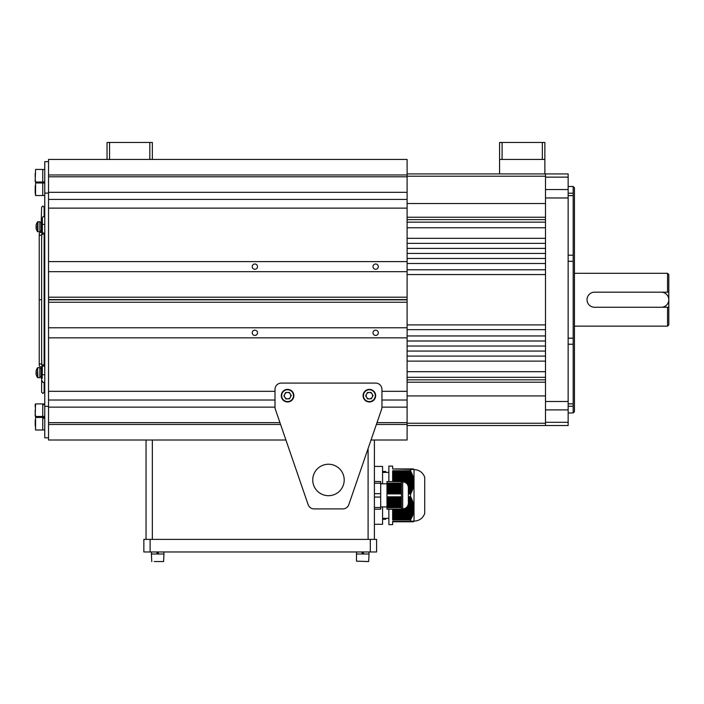 <?xml version="1.0" encoding="UTF-8"?>
<svg xmlns="http://www.w3.org/2000/svg" width="704" height="704" viewBox="0 0 704 704"><rect width="100%" height="100%" fill="white"/><g stroke="black" fill="none" stroke-linecap="round" stroke-linejoin="round"><path stroke-width="1.06" d="M407.106 361.126L545.503 361.126L545.503 356.092L407.106 356.092M407.106 351.058L545.503 351.058L545.503 346.025L407.106 346.025M407.106 340.991L545.503 340.991L545.503 335.958L407.106 335.958M407.106 329.666L545.503 329.666L545.503 324.887L407.106 324.887M407.106 222.138L545.503 222.138L545.503 227.762L407.106 227.762M407.106 238.33L545.503 238.33L545.503 243.355L407.106 243.355M407.106 248.389L545.503 248.389L545.503 253.422L407.106 253.422M407.106 258.456L545.503 258.456L545.503 263.49L407.106 263.49M407.106 269.782L545.503 269.782L545.503 274.56L407.106 274.56M407.106 371.686L545.503 371.686L545.503 377.309L407.106 377.309M407.106 173.914L499.576 173.914L499.576 142.454L544.87 142.454L544.87 159.438L542.353 159.438L542.353 142.454M544.87 159.438L544.87 173.914L568.146 173.914L568.146 177.135L545.503 177.135L545.503 173.914M545.503 425.542L545.503 422.312L568.146 422.312L568.146 425.542L407.106 425.542M568.146 344.238L573.179 344.238L573.179 338.175L568.146 338.175M568.146 403.841L573.179 403.841L573.179 344.238M568.146 193.222L573.179 193.222L573.179 186.49L574.438 187.748L574.438 411.699L573.179 412.958L573.179 403.841M573.179 406.234L568.146 406.234M573.179 338.175L573.179 261.281L568.146 261.281M568.146 422.312L568.146 409.886L545.503 409.886L545.503 401.482L568.146 401.482L568.146 197.974L545.503 197.974L545.503 401.482M545.503 197.974L545.503 189.561L568.146 189.561L568.146 177.135M568.146 189.561L568.146 197.974M568.146 401.482L568.146 409.886M568.146 255.209L573.179 255.209L573.179 195.606L568.146 195.606M573.179 193.222L573.179 195.606M573.179 261.281L573.179 255.209M545.503 189.561L545.503 177.135M545.503 422.312L545.503 409.886M594.572 307.27L668.8 307.27L668.8 292.178L594.572 292.178L661.25 292.178A7.55 7.55 0 0 1 668.8 299.728A7.55 7.55 0 0 1 661.25 307.27L594.572 307.27A7.55 7.55 0 0 1 587.022 299.728A7.55 7.55 0 0 1 594.572 292.178M587.171 301.206L587.602 302.623M668.8 307.27L668.8 324.887L667.542 326.146L667.542 307.27M574.438 273.302L667.542 273.302L668.8 274.56L668.8 292.178M280.579 424.486L48.532 424.486L48.532 422.655L48.532 440.009L285.921 440.009M371.026 440.009L407.106 440.009L407.106 299.851L48.532 299.851M376.367 424.486L407.106 424.486M48.532 299.596L407.106 299.596L407.106 159.438L149.82 159.438L149.82 142.454L152.337 142.454L152.337 159.438M407.106 199.426L48.532 199.426L48.532 174.962L407.106 174.962M407.106 176.792L48.532 176.792L48.532 159.438L107.043 159.438L107.043 142.454L149.82 142.454M378.294 266.631A2.64 2.64 0 0 0 375.654 263.991A2.64 2.64 0 0 0 373.014 266.631A2.64 2.64 0 0 0 375.654 269.28A2.64 2.64 0 0 0 378.294 266.631M257.514 266.631A2.64 2.64 0 0 0 254.874 263.991A2.64 2.64 0 0 0 252.226 266.631A2.64 2.64 0 0 0 254.874 269.28A2.64 2.64 0 0 0 257.514 266.631M407.106 261.606L48.532 261.606L48.532 297.211L407.106 297.211M48.532 271.665L407.106 271.665M48.532 261.606L48.532 208.129L407.106 208.129M48.532 192.315L407.106 192.315M378.294 332.816A2.64 2.64 0 0 0 375.654 330.167A2.64 2.64 0 0 0 373.014 332.816A2.64 2.64 0 0 0 375.654 335.456A2.64 2.64 0 0 0 378.294 332.816M257.514 332.816A2.64 2.64 0 0 0 254.874 330.167A2.64 2.64 0 0 0 252.226 332.816A2.64 2.64 0 0 0 254.874 335.456A2.64 2.64 0 0 0 257.514 332.816M275 407.132L48.532 407.132L48.532 422.655L279.954 422.655M376.992 422.655L407.106 422.655M381.946 407.132L407.106 407.132M48.532 407.132L48.532 400.022L275 400.022M381.946 400.022L407.106 400.022M407.106 327.782L48.532 327.782L48.532 391.318L275 391.318M381.946 391.318L407.106 391.318M48.532 337.85L407.106 337.85M48.532 327.782L48.532 302.245L407.106 302.245M312.743 479.97A15.726 15.726 0 0 1 328.469 464.235A15.726 15.726 0 0 1 344.203 479.97A15.726 15.726 0 0 1 328.469 495.695A15.726 15.726 0 0 1 312.743 479.97M314.09 508.904A6.292 6.292 0 0 1 308.141 504.654L275.343 409.244A6.292 6.292 0 0 1 275 407.202L275 389.382A6.292 6.292 0 0 1 281.292 383.09L375.654 383.09A6.292 6.292 0 0 1 381.946 389.382L381.946 407.202A6.292 6.292 0 0 1 381.603 409.244L348.806 504.654A6.292 6.292 0 0 1 342.857 508.904L314.09 508.904M366.661 397.382A3.194 3.194 0 0 0 372.196 397.153A3.194 3.194 0 0 0 369.23 392.471A3.194 3.194 0 0 0 366.661 397.382M369.107 389.382A6.292 6.292 0 0 1 375.646 395.419A6.292 6.292 0 0 1 369.618 401.958A6.292 6.292 0 0 1 363.079 395.921A6.292 6.292 0 0 1 369.107 389.382M373.05 395.525L371.334 398.79L367.646 398.939L365.675 395.824L367.391 392.55L371.078 392.401L373.05 395.525M41.738 360.413L41.738 364.558M41.738 234.599L41.738 237.776M41.694 234.617A1.258 0.889 180 0 1 39.23 234.37L39.23 364.795C39.248 366.23 40.172 367.004 41.994 367.118M41.738 362.173L41.994 366.749M44.766 382.052L44.132 382.906M44.766 217.395C43.692 215.996 42.9 216.251 42.372 218.17L42.372 224.391L44.766 224.382M42.372 224.391L42.372 232.232A1.258 0.889 180 0 0 44.766 232.619M42.372 218.17L42.249 224.259M42.249 375.188L42.372 366.925A1.258 0.889 180 0 1 44.766 366.538L44.766 366.344M44.766 374.73L42.372 374.739M44.766 381.753C43.692 383.152 42.9 382.897 42.372 380.978M39.23 299.71L41.738 299.71M42.75 404.457L44.766 404.114M44.766 404.457L42.75 405.011M42.75 417.982L44.766 417.639M44.766 417.982L42.75 418.528M36.353 375.162A8.087 0.994 153.3 0 0 36.353 375.206A8.087 0.994 153.3 0 0 36.37 375.241A8.149 8.078 -0 0 1 36.054 373.842L36.054 373.463A8.149 1.118 0 0 0 36.37 373.657A8.087 7.163 105.4 0 1 36.353 373.014A8.087 7.163 105.4 0 1 36.37 372.372A8.149 1.118 180 0 1 36.054 372.178L36.054 371.501A8.149 8.078 180 0 1 36.37 370.11A8.087 0.994 26.7 0 0 36.353 370.146L36.353 370.146A8.087 0.994 26.7 0 0 36.353 370.19M41.237 367.013L41.237 378.338L42.249 378.338L42.249 367.013M42.249 232.434L42.249 221.109L41.237 221.109L41.237 232.434M37.55 377.476L37.55 367.875M39.855 377.661L39.855 367.646L37.55 367.822A8.175 8.175 0 0 0 36.353 370.146A8.087 0.994 26.7 0 0 36.37 370.286A8.149 8.078 -0 0 0 36.054 371.686M36.353 372.988A8.149 1.118 0 0 0 36.054 373.164L36.362 373.463M37.55 231.572L37.55 221.927A8.175 8.175 0 0 0 36.353 224.242A8.087 0.994 26.7 0 0 36.353 224.286A8.087 0.994 26.7 0 0 36.37 224.391A8.149 8.078 0 0 0 36.054 225.782L36.054 225.606A8.149 8.078 180 0 1 36.37 224.215A8.087 0.994 26.7 0 0 36.353 224.242L36.353 224.242A8.087 0.994 26.7 0 0 36.353 224.286M39.855 221.742L37.91 221.742L37.91 231.81L39.855 231.81L39.855 221.742L37.55 221.927A8.175 8.175 0 0 0 36.353 224.242M36.353 227.084A8.149 1.118 0 0 0 36.054 227.269L36.054 227.568A8.149 1.118 0 0 0 36.37 227.762A8.087 7.163 105.4 0 1 36.37 226.477A8.149 1.118 180 0 1 36.054 226.283L36.054 225.782M36.353 229.258A8.087 0.994 153.3 0 0 36.353 229.302A8.087 0.994 153.3 0 0 36.37 229.337A8.149 8.078 0 0 1 36.054 227.946L36.362 227.559M35.2 413.178L35.2 409.798M42.75 416.495L42.75 403.911L35.578 403.911L35.2 416.117L35.2 413.582L35.578 416.495L42.75 416.495L35.578 416.495M42.75 430.012L35.578 430.012L42.75 430.012L42.75 417.428L35.578 417.428L35.578 430.012L35.2 420.033M35.2 421.775L35.2 425.471M35.2 177.214L35.2 173.545M42.75 182.019L42.75 169.435L35.578 169.435L35.2 181.641L35.2 179.397L35.578 182.019L42.75 182.019L35.578 182.019M42.75 195.536L35.578 195.536L42.75 195.536L42.75 182.961L35.578 182.952L35.578 195.536L35.2 185.75M35.578 195.536L35.2 192.738M35.2 192.386L35.2 185.997M35.2 404.29L35.2 406.824L35.2 404.29M366.168 561.546L365.684 561.546M369.046 553.995L356.47 553.995L356.47 561.167L368.667 561.546L369.046 553.995M368.975 553.995L368.975 551.98M362.754 551.98L363.915 553.995M356.541 553.995L356.541 551.98L356.541 553.995M362.754 553.995L361.592 551.98M163.891 553.995L163.891 551.98M157.678 551.98L158.84 553.995M151.466 553.995L151.466 551.98L151.466 553.995M157.678 553.995L156.517 551.98M151.765 561.546L151.386 553.995L163.97 553.995L163.592 561.546L154.264 561.546M284.882 397.382A3.194 3.194 0 0 0 290.418 397.153A3.194 3.194 0 0 0 287.452 392.471A3.194 3.194 0 0 0 284.882 397.382M287.329 389.382A6.292 6.292 0 0 1 293.867 395.419A6.292 6.292 0 0 1 287.839 401.958A6.292 6.292 0 0 1 281.301 395.921A6.292 6.292 0 0 1 287.329 389.382M291.271 395.525L289.555 398.79L285.868 398.939L283.897 395.824L285.613 392.55L289.3 392.401L291.271 395.525M48.532 199.426L48.532 208.129M48.532 297.211L48.532 302.245M48.532 391.318L48.532 400.022M48.532 437.809L44.766 437.809L44.766 406.349L48.532 406.349M48.532 193.098L44.766 193.098L44.766 406.349M44.766 193.098L44.766 161.647L48.532 161.647M408.364 501.653L408.364 487.502L408.364 501.653M401.447 481.624L386.98 481.527L401.447 481.624L401.447 488.822L386.98 488.822L386.98 489.368L401.447 489.368L386.98 489.474L386.98 490.019L401.447 490.019L386.98 490.134L386.98 490.67L401.447 490.67L386.98 490.785L386.98 491.33L401.447 491.33L386.98 491.436L386.98 491.982L401.447 491.982L386.98 492.087L386.98 492.633L401.447 492.747L386.98 492.747L386.98 493.909L401.447 493.909L401.447 492.747M386.98 481.624L386.98 488.717L401.447 488.717M386.98 488.171L401.447 488.171M386.98 488.057L401.447 488.057M386.98 487.511L401.447 487.511M386.98 487.406L401.447 487.406M386.98 486.86L401.447 486.86M386.98 486.754L401.447 486.754M386.98 486.209L401.447 486.209M386.98 486.094L401.447 486.094M386.98 485.558L401.447 485.558M386.98 485.443L401.447 485.443M386.98 484.898L401.447 484.898M386.98 484.792L401.447 484.792M386.98 484.246L401.447 484.246M386.98 484.141L401.447 484.141M386.98 483.595L401.447 483.595M386.98 483.481L401.447 483.481M386.98 493.909L386.98 497.323L401.447 497.323L401.447 493.909M401.447 497.323L401.447 502.665L386.98 502.665L386.98 503.21L401.447 503.21L386.98 503.316L386.98 503.862L401.447 503.862L386.98 503.967L386.98 504.513L401.447 504.513L386.98 504.627L386.98 505.164L401.447 505.164L386.98 505.278L386.98 505.824L401.447 505.824L386.98 505.93L386.98 506.475L401.447 506.475L386.98 506.581L386.98 507.654L401.447 507.654L401.447 506.581M401.447 489.368L401.447 488.822M401.447 490.019L401.447 489.474M401.447 490.67L401.447 490.134M401.447 491.33L401.447 490.785M401.447 491.982L401.447 491.436M401.447 492.633L401.447 492.087M386.98 497.323L386.98 502.55L401.447 502.55M386.98 502.005L401.447 502.005M386.98 501.899L401.447 501.899M386.98 501.354L401.447 501.354M386.98 501.248L401.447 501.248M386.98 500.702L401.447 500.702M386.98 500.588L401.447 500.588M386.98 500.051L401.447 500.051M386.98 499.937L401.447 499.937M386.98 499.391L401.447 499.391M386.98 499.286L401.447 499.286M386.98 498.74L401.447 498.74M386.98 498.634L401.447 498.634M386.98 498.089L401.447 498.089M386.98 497.974L401.447 497.974M386.98 497.429L401.447 497.429M386.98 507.654L386.98 509.203L401.447 509.203L401.447 507.654M401.447 503.21L401.447 502.665M401.447 503.862L401.447 503.316M401.447 504.513L401.447 503.967M401.447 505.164L401.447 504.627M401.447 505.824L401.447 505.278M401.447 506.475L401.447 505.93M386.98 483.076L401.447 483.076M386.98 496.813L401.447 496.813M386.98 509.106L401.447 509.106M374.396 509.203L380.688 509.203L380.688 481.527L374.396 481.527M380.688 497.059L374.396 497.059M374.396 493.671L380.688 493.671M374.396 507.514L380.688 507.514M380.688 483.217L374.396 483.217M386.98 507.241L401.447 507.241M386.98 507.126L401.447 507.126M386.98 493.398L401.447 493.398M386.98 493.293L401.447 493.293M386.98 496.892L401.447 496.892M386.98 497.543L401.447 497.543M386.98 498.203L401.447 498.203M386.98 498.854L401.447 498.854M386.98 499.506L401.447 499.506M386.98 500.166L401.447 500.166M386.98 500.817L401.447 500.817M386.98 501.468L401.447 501.468M386.98 502.119L401.447 502.119M386.98 502.779L401.447 502.779M386.98 503.43L401.447 503.43M386.98 504.082L401.447 504.082M386.98 504.742L401.447 504.742M386.98 505.393L401.447 505.393M386.98 506.044L401.447 506.044M386.98 506.695L401.447 506.695M386.98 507.355L401.447 507.355M386.98 483.366L401.447 483.366M386.98 484.018L401.447 484.018M386.98 484.678L401.447 484.678M386.98 485.329L401.447 485.329M386.98 485.98L401.447 485.98M386.98 486.64L401.447 486.64M386.98 487.291L401.447 487.291M386.98 487.942L401.447 487.942M386.98 488.602L401.447 488.602M386.98 489.254L401.447 489.254M386.98 489.905L401.447 489.905M386.98 490.556L401.447 490.556M386.98 491.216L401.447 491.216M386.98 491.867L401.447 491.867M386.98 492.518L401.447 492.518M386.98 493.178L401.447 493.178M386.98 493.83L401.447 493.83M424.723 511.095L424.723 477.171C422.77 472.375 419.206 469.841 414.022 469.577L413.398 468.943L414.022 469.577L414.022 521.154L413.362 521.787L414.022 521.154C419.206 520.89 422.77 518.355 424.723 513.559L424.723 479.635M374.396 524.304L382.571 524.304L382.571 506.942M392.638 521.787L413.398 521.787L414.022 521.154L413.398 521.787L413.952 521.154L413.274 521.787L413.829 521.154L413.125 521.787L413.653 521.154L412.914 521.787L413.406 521.154L412.65 521.787L413.107 521.154L412.333 521.787L412.755 521.154L411.963 521.787L412.342 521.154L411.532 521.787L411.884 521.154L411.066 521.787L411.382 521.154L410.564 521.77L392.638 521.77L410.564 521.734L410.564 519.446L412.773 515.319L412.667 513.999L413.415 513.137L412.931 512.908L413.662 512.054L413.134 511.817L413.838 510.963L413.283 510.734L413.961 509.872L413.371 509.643L414.022 508.781L413.398 508.552L414.022 507.69L413.362 507.461L413.952 506.607L413.274 506.37L413.829 505.516L413.125 505.287L413.653 504.425L412.914 504.196L413.107 502.242L412.333 502.014L412.755 501.151L411.963 500.922L412.342 500.069L411.532 499.831L411.382 497.886L410.564 497.666L410.564 493.029L411.4 492.8L411.558 490.846L412.368 490.618L411.981 489.755L412.773 489.526L412.667 487.582L413.415 487.353L412.931 486.49L413.662 486.262L413.134 485.399L413.838 485.17L413.283 484.308L413.961 484.079L413.371 483.217L414.022 482.988L413.398 482.134L414.022 481.897L413.362 481.043L413.952 480.814L413.274 479.952L413.829 479.723L413.125 478.861L413.653 478.632L412.914 477.77L413.406 477.541L410.564 471.258L410.564 468.943L411.4 469.577L411.083 468.943L411.91 469.577L411.558 468.943L413.662 469.577L413.134 468.943L413.838 469.577L413.283 468.943L413.961 469.577L413.371 468.943L392.638 468.943L410.564 469.357M410.564 521.347L392.638 521.347L392.638 524.621L388.863 524.621L388.863 509.203M392.638 509.203L392.638 519.966L410.564 519.966M410.564 497.666L408.364 497.666M408.364 497.587L410.564 497.587M410.564 496.725L408.364 496.725M408.364 493.962L410.564 493.962M410.564 471.258L392.638 471.258L392.638 481.527M410.564 470.738L392.638 470.738L392.638 471.214L410.564 471.214M388.863 481.527L388.863 466.11L392.638 466.11L392.638 468.943M382.571 483.789L382.571 466.426L374.396 466.426M411.382 472.094L392.638 472.094M411.066 472.322L392.638 472.322M412.342 474.276L392.638 474.276M411.963 474.505L392.638 474.505M411.532 473.414L392.638 473.414M413.107 476.45L392.638 476.45M412.65 476.687L392.638 476.687M412.333 475.596L392.638 475.596M413.653 478.632L392.638 478.632M413.125 478.861L392.638 478.861M412.914 477.77L392.638 477.77M413.952 480.814L392.638 480.814M413.362 481.043L392.638 481.043M413.274 479.952L392.638 479.952M414.022 482.988L406.12 482.988M413.371 483.217L406.41 483.217M413.398 482.134L404.492 482.134M413.838 485.17L407.862 485.17M413.134 485.399L407.959 485.399M413.283 484.308L407.378 484.308M413.415 487.353L408.364 487.353M412.667 487.582L408.364 487.582M412.931 486.49L408.276 486.49M412.773 489.526L408.364 489.526M411.981 489.755L408.364 489.755M412.35 488.664L408.364 488.664M411.91 491.709L408.364 491.709M411.083 491.938L408.364 491.938M411.558 490.846L408.364 490.846M410.854 493.882L408.364 493.882M410.564 493.029L408.364 493.029M411.4 492.8L408.364 492.8M412.368 490.618L408.364 490.618M413.125 488.435L408.364 488.435M413.662 486.262L408.223 486.262M413.961 484.079L407.211 484.079M414.022 481.897L403.524 481.897M413.829 479.723L392.638 479.723M413.406 477.541L392.638 477.541M412.755 475.367L392.638 475.367M411.884 473.185L392.638 473.185M410.828 471.002L392.638 471.002M411.382 497.886L408.364 497.886M411.066 498.749L408.364 498.749M412.342 500.069L408.364 500.069M411.963 500.922L408.364 500.922M411.532 499.831L408.364 499.831M413.107 502.242L408.364 502.242M412.65 503.105L408.364 503.105M412.333 502.014L408.364 502.014M413.653 504.425L408.241 504.425M413.125 505.287L407.977 505.287M412.914 504.196L408.285 504.196M413.952 506.607L407.246 506.607M413.362 507.461L406.463 507.461M413.274 506.37L407.414 506.37M414.022 508.781L403.806 508.781M413.371 509.643L392.638 509.643M413.398 508.552L404.633 508.552M413.838 510.963L392.638 510.963M413.134 511.817L392.638 511.817M413.283 510.734L392.638 510.734M413.415 513.137L392.638 513.137M412.667 513.999L392.638 513.999M412.931 512.908L392.638 512.908M412.773 515.319L392.638 515.319M411.981 516.182L392.638 516.182M412.35 515.09L392.638 515.09M411.91 517.502L392.638 517.502M411.083 518.355L392.638 518.355M411.558 517.273L392.638 517.273M410.854 519.675L392.638 519.675M410.564 519.446L392.638 519.446M411.4 518.584L392.638 518.584M412.368 516.41L392.638 516.41M413.125 514.228L392.638 514.228M413.662 512.054L392.638 512.054M413.961 509.872L392.638 509.872M414.022 507.69L406.182 507.69M413.829 505.516L407.88 505.516M413.406 503.334L408.364 503.334M412.755 501.151L408.364 501.151M411.884 498.978L408.364 498.978M410.828 496.795L408.364 496.795M374.396 539.396L374.396 440.009M146.045 539.396L146.045 440.009M143.845 539.396L376.596 539.396L376.596 551.98L143.845 551.98L143.845 539.396M385.73 471.46L382.571 471.46L385.73 471.46L385.73 472.402M385.73 518.329L385.73 519.27L382.571 519.27L385.73 519.27M502.093 142.454L502.093 159.438L542.353 159.438M502.093 159.438L499.576 159.438M544.87 173.914L499.576 173.914M109.56 142.454L109.56 159.438L149.82 159.438M109.56 159.438L107.043 159.438M545.503 176.211L407.106 176.211M545.503 203.518L407.106 203.518M545.503 217.246L407.106 217.246M407.106 219.63L545.503 219.63M545.503 379.817L407.106 379.817M545.503 382.21L407.106 382.21M545.503 395.93L407.106 395.93M407.106 423.245L545.503 423.245M667.542 273.302L667.542 292.178M369.6 401.579A5.914 5.914 0 0 0 375.267 395.428A5.914 5.914 0 0 0 369.125 389.761A5.914 5.914 0 0 0 363.458 395.912A5.914 5.914 0 0 0 369.6 401.579M41.738 234.37L41.994 232.408M41.694 364.54A1.258 0.889 180 0 0 39.23 364.795M44.766 232.936L42.117 234.555L42.117 232.408M41.994 364.602L42.117 366.749M37.91 377.661L37.55 367.822A8.175 8.175 0 0 0 36.353 370.146M362.578 553.678L363.739 553.678M157.502 553.678L158.664 553.678M287.822 401.579A5.914 5.914 0 0 0 293.489 395.428A5.914 5.914 0 0 0 287.346 389.761A5.914 5.914 0 0 0 281.67 395.912A5.914 5.914 0 0 0 287.822 401.579M401.447 508.886L402.706 508.886L402.706 481.844C406.138 482.178 408.03 484.062 408.364 487.502M368.104 539.396L368.104 448.51M152.337 539.396L152.337 440.009M150.128 539.396L150.128 551.98M370.304 539.396L370.304 551.98M573.179 186.49L568.146 186.49M573.179 412.958L568.146 412.958M574.438 326.146L667.542 326.146M41.237 221.109L41.615 207.249L42.874 205.99L44.132 207.249L44.132 216.542M44.766 233.226L44.132 234.133M41.615 378.338L41.615 392.198L42.874 393.457L44.132 392.198L44.132 382.606M41.615 361.381L41.615 237.794M44.132 233.842L44.132 365.314M42.117 364.602C44.185 365.147 45.065 365.693 44.766 366.221M39.23 234.37C39.072 233.068 39.987 232.294 41.994 232.047M44.766 403.99L42.75 403.99M44.766 416.416L42.75 416.416L44.766 416.416M44.766 417.507L42.75 417.507M44.766 429.933L42.75 429.933L44.766 429.933M37.91 377.705L39.855 377.705M39.23 367.646L37.91 367.646M44.766 195.466L42.75 195.466L44.766 195.466M44.766 183.031L42.75 183.031M44.766 181.94L42.75 181.94L44.766 181.94M44.766 169.514L42.75 169.514M41.237 376.825L39.855 376.825M41.237 368.526L39.855 368.526M41.237 230.93L39.855 230.93M41.237 222.622L39.855 222.622M36.353 375.206A8.175 8.175 0 0 0 37.55 377.52M36.353 229.302A8.175 8.175 0 0 0 37.55 231.625L37.55 231.625A8.175 8.175 0 0 1 36.353 229.302M386.98 506.942L380.688 506.942M402.706 508.886C406.138 508.552 408.03 506.669 408.364 503.228M402.706 481.844L401.447 481.844M386.98 483.789L380.688 483.789M388.863 518.329L382.571 518.329M414.022 521.154L413.424 521.761M388.863 472.402L382.571 472.402"/></g></svg>
